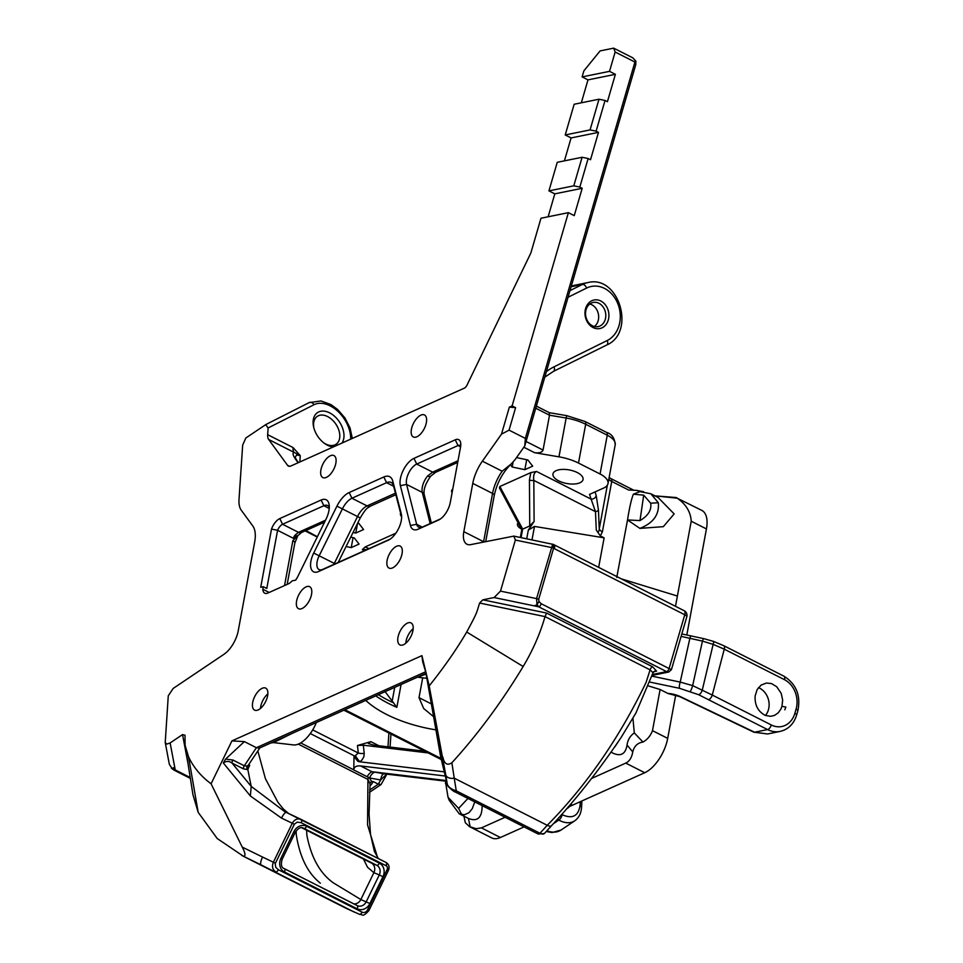 <?xml version="1.0" encoding="UTF-8"?>
<svg xmlns="http://www.w3.org/2000/svg" width="963" height="963" viewBox="0 0 963 963"><rect width="100%" height="100%" fill="white"/><g stroke="black" fill="none" stroke-linecap="round" stroke-linejoin="round"><path stroke-width="1.44" d="M535.741 408.228L549.512 415.209L566.148 418.038L558.961 456.835L534.621 452.706C539.328 453.26 542.145 452.381 543.048 450.07L549.512 415.209L549.271 412.67M558.961 456.835A35.113 15.829 10.5 0 1 578.486 463.059L585.685 424.262L607.256 435.192L600.069 474.001L578.486 463.059M600.069 474.001A21.054 9.498 10.5 0 1 608.014 483.558A21.054 9.498 10.5 0 1 603.705 488.036L589.537 494.392L591.101 499.123A4.478 3.888 -18.3 0 0 596.205 495.5L595.014 491.937M530.842 472.604L536.499 471.449C534.08 472.652 533.189 475.638 533.827 480.405A4.478 2.034 -0.4 0 1 529.433 480.019L529.746 525.954L534.104 521.452L528.338 530.071L534.489 526.424L604.126 537.836L600.37 535.934L602.393 531.829L611.734 481.452L628.598 489.998L636.579 490.36L640.479 491.612M529.433 480.019L530.818 472.616L499.857 486.508L499.424 487.928L521.765 529.734L520.333 537.462M366.783 549.62L362.365 549.596L365.146 546.96L395.877 533.177M304.404 530.589L305.777 531.227A4.478 2.191 -63.1 0 0 307.077 531.167L317.369 536.764M518.527 522.476A10.834 4.887 -169.5 0 0 517.456 524.113A10.834 4.887 -169.5 0 0 521.404 528.952M346.09 546.515L351.23 547.598L359.067 544.083L354.252 537.896L350.725 537.149M452.766 489.072A10.834 4.887 -169.5 0 0 451.623 490.745A10.834 4.887 -169.5 0 0 452.092 492.719M401.487 516.481A10.834 4.887 10.5 0 1 400.427 513.724A10.834 4.887 10.5 0 1 400.62 513.135M516.529 457.594L527.88 459.977L532.683 466.164L524.847 469.679L512.196 467.019L513.123 462.035M510.414 464.72L512.196 467.019M558.745 480.886A15.312 6.91 10.5 0 1 552.967 473.928A15.312 6.91 10.5 0 1 569.277 469.932A15.312 6.91 10.5 0 1 583.072 479.502A15.312 6.91 10.5 0 1 574.092 484.016A15.312 6.91 10.5 0 1 558.745 480.886M353.048 532.479L355.768 533.045L363.605 529.53L358.802 523.342L357.682 523.114M515.602 407.662L509.355 407.132L501.494 434.144L509.054 430.148L515.602 407.662L512.111 405.892L509.355 407.132M289.478 466.297L287.564 465.334A9.149 4.454 -63.1 0 0 288.394 466.056A9.149 4.454 -63.1 0 0 291.043 465.923L464.262 388.185A4.478 2.191 -63.1 0 0 467.019 385.092L530.842 253.028L540.977 218.228L568.375 212.667L574.237 215.64L582.206 188.291L554.808 193.852L548.934 190.879L557.252 162.314L582.097 157.27L573.792 185.835L579.822 187.087L588.14 158.522L582.097 157.27M590.066 129.921L596.109 131.173L605.041 100.465L598.998 99.213L590.066 129.921L565.221 134.952L574.153 104.257L598.998 99.213M593.076 327.552A14.565 11.869 78.5 0 0 608.7 312.614A14.565 11.869 78.5 0 0 589.055 302.659A14.565 11.869 78.5 0 0 593.076 327.552M634.93 62.041L525.353 438.406L524.763 445.941L635.761 64.702L635.893 61.223L634.93 62.041L615.14 52.014L613.672 48.15L632.847 57.864L635.893 61.223M313.938 428.186A16.804 11.062 -123.9 0 1 317.309 416.341A16.804 11.062 -123.9 0 1 327.601 416.558A16.804 11.062 -123.9 0 1 338.952 430.545A16.804 11.062 -123.9 0 1 336.063 444.244A16.804 11.062 -123.9 0 1 323.821 442.884M341.985 443.064A19.802 13.025 56.1 0 0 329.635 412.862A19.802 13.025 56.1 0 0 313.733 427.403A19.802 13.025 56.1 0 0 324.471 443.377A19.802 13.025 56.1 0 0 333.306 446.964M295.147 457.341L296.592 455.018L300.263 455.655L293.053 447.542L267.666 434.674L268.111 427.969L314.022 404.713A28.384 18.682 -123.9 0 1 337.989 411.454A28.384 18.682 -123.9 0 1 350.701 439.152M643.705 495.163L633.389 494.188C631.451 498.93 629.489 507.513 627.515 519.936L639.998 520.586L643.705 495.163L650.663 503.192C651.758 509.957 648.207 515.747 639.998 520.586M650.844 493.778L658.03 497.426L674.148 513.917L663.338 526.665L639.865 528.386C653.311 523.102 659.462 514.567 658.319 502.746L650.844 493.778L639.998 491.612L633.389 494.188M639.853 528.362L627.527 519.948L616.753 577.451M655.009 495.885L677.145 498.16C685.897 504.094 690.603 511.786 691.253 521.236L706.433 528.928A29.877 14.565 -63.1 0 0 701.834 510.414L677.145 498.16M654.443 495.825L676.495 497.57M598.938 303.297A12.326 10.039 -101.5 0 1 605.799 316.033A12.326 10.039 -101.5 0 1 598.119 326.613A12.326 10.039 -101.5 0 1 592.401 325.771A12.326 10.039 -101.5 0 1 585.54 313.035A12.326 10.039 -101.5 0 1 593.22 302.454A12.326 10.039 -101.5 0 1 598.938 303.297M589.813 304.007A12.326 10.039 -101.5 0 1 591.8 304.753A12.326 10.039 -101.5 0 1 598.565 315.214A12.326 10.039 -101.5 0 1 594.388 326.517M524.847 469.679L526.689 459.736M171.366 768.125L174.038 770.135A2.985 1.457 116.9 0 0 175.23 769.919L172.088 768.414L174.736 767.294L170.126 742.942L166.876 744.086L165.227 742.533L168.26 695.828L173.171 688.449L223.934 654.31A21.655 10.557 -63.1 0 0 238.246 630.729L254.665 542.145A29.877 14.565 -63.1 0 0 252.8 525.979L241.244 510.173A27.325 13.313 116.9 0 1 239.017 499.448L242.676 445.062L245.83 438.009L265.668 424.671L268.111 427.969M293.053 447.542A12.266 5.983 -63.1 0 0 294.052 452.357L299.902 455.463M267.666 434.674A12.266 5.983 -63.1 0 0 268.665 439.489L294.052 452.357C292.307 453.091 292.957 455.583 295.978 459.82A4.478 3.804 -36.2 0 1 297.17 460.82L298.458 462.601M297.158 460.832L295.123 457.533M287.564 465.334L268.665 439.489M613.672 48.15L600.093 50.907L583.867 70.877L582.109 76.908L609.519 71.346L615.14 52.014M609.519 71.346L615.381 74.332L587.984 79.881L582.109 76.908M615.381 74.332L607.424 101.681L605.041 100.465M581.315 102.812L587.984 79.881M588.14 158.522L590.524 159.726L598.48 132.376L571.083 137.938L565.221 134.952M564.414 160.857L571.083 137.938M548.128 216.771L554.808 193.852M548.934 190.879L573.792 185.835M355.768 533.045L357.574 523.342M351.23 547.598L353.072 537.643M579.822 187.087L582.206 188.291M596.109 131.173L598.48 132.376M335.846 463.215A12.326 6.007 116.9 0 1 330.309 474.338A12.326 6.007 116.9 0 1 322.81 477.564A12.326 6.007 116.9 0 1 323.014 463.853A12.326 6.007 116.9 0 1 333.944 455.571A12.326 6.007 116.9 0 1 335.846 463.215M426.356 422.601A12.326 6.007 116.9 0 1 420.819 433.723A12.326 6.007 116.9 0 1 413.32 436.949A12.326 6.007 116.9 0 1 413.524 423.239A12.326 6.007 116.9 0 1 424.454 414.957A12.326 6.007 116.9 0 1 426.356 422.601M568.375 212.667L512.111 405.892M691.217 521.236L675.496 606.305M706.433 528.928L686.812 635.014M675.701 695.093L667.696 738.368L652.493 730.664C650.543 735.768 647.377 739.572 642.995 742.076L634.304 732.903C630.199 735.804 627.78 739.837 627.033 745.025C625.589 753.945 620.942 756.689 613.118 753.235L611.096 752.211M753.824 732.169L767.559 733.975L754.559 732.217L680.48 696.682A4.478 1.986 115.6 0 1 679.734 696.634L667.973 693.492L660.1 689.508L652.493 730.664M598.649 567.363L604.126 537.836M607.352 485.196L599.251 528.904A8.535 3.852 -169.5 0 0 602.393 531.829M536.499 471.449L591.101 499.123L595.483 511.654A4.478 2.07 -2.5 0 0 598.444 510.053L596.205 495.5M524.763 445.941L515.145 459.544L511.112 464.046L502.156 471.208L482.379 461.181A29.985 14.614 -63.1 0 0 472.773 483.402L463.829 531.66A20.271 9.883 -63.1 0 0 466.947 544.227A20.271 9.883 -63.1 0 0 470.726 544.625L513.833 536.114L515.361 540.05L500.495 591.126L536.56 598.601L552.678 544.179M321.1 500.038L279.8 518.563A11.953 5.826 -63.1 0 0 271.506 529.084L260.732 587.237L263.308 586.72L266.799 588.489L277.585 530.3A7.475 3.647 116.9 0 1 282.568 524.269L323.857 505.731L321.1 500.038A17.635 8.595 -63.1 0 1 329.129 504.636A17.635 8.595 -63.1 0 1 326.096 519.009L298.121 575.91A17.635 8.595 -63.1 0 1 295.665 580.147L292.174 580.858A13.157 6.416 -63.1 0 1 288.118 583.963L267.883 593.039A10.87 5.297 116.9 0 1 264.741 593.196A10.87 5.297 116.9 0 1 262.851 589.248L269.183 592.462M627.033 745.025L632.751 751.898C634.184 746.108 637.59 742.834 642.995 742.076M632.751 751.898C631.776 757.628 629.441 761.372 625.757 763.105L644.741 772.723A29.877 14.565 -63.1 0 0 667.696 738.368M500.399 837.497L481.416 827.879L476.24 828.698L469.475 826.627L491.756 837.93A29.877 14.565 -63.1 0 0 500.399 837.497L524.089 826.892M469.475 826.627L465.31 822.691L463.949 816.191M482.15 805.634C482.102 817.719 477.528 821.993 468.427 818.454L459.231 813.795L449.203 800.313L448.048 797.292L458.617 808.39L467.946 798.435M481.416 827.879L505.106 817.262M591.607 778.453L625.757 763.105M433.952 716.954L423.696 708.539L419.013 697.657L422.697 677.844M644.741 772.723L567.917 807.247M653.624 671.717L656.61 671.115L652.589 666.793L546.563 613.058L545.034 616.609C540.087 633.774 532.792 650.398 523.162 666.504C501.434 702.388 477.672 734.48 451.876 762.768L454.223 778.164L547.237 825.303L539.966 833.248A7.475 3.238 42.5 0 0 544.336 833.561L538.161 834.018L454.452 791.598A2.985 1.457 -63.1 0 0 456.269 790.828L454.223 778.164A7.475 4.863 170.9 0 1 445.761 774.854L429.209 685.897L421.926 655.634L422.649 661.593L425.766 672.078L439.14 747.36A7.475 4.863 170.9 0 1 439.092 747.132A7.475 4.863 170.9 0 1 439.068 746.891M671.428 669.622L669.092 668.551L684.753 614.755A5.224 1.637 16.2 0 1 686.8 616.826L671.428 669.622L668.816 672.018L666.601 671.62A2.985 1.457 -63.1 0 0 669.092 668.551L541.206 603.729A2.985 1.457 -63.1 0 1 538.714 606.798L537.029 604.632L536.56 598.601A2.985 0.939 -163.8 0 1 538.702 599.335L538.967 601.49L537.029 604.632L534.369 605.896L494.103 597.542L500.495 591.126M653.034 672.752L635.893 713.041L621.195 737.333C598.89 770.412 575.693 799.844 551.606 825.616A7.475 3.238 42.5 0 1 547.237 825.303C586.371 785.603 619.317 737.995 646.065 682.478L650.097 669.863L653.034 672.752L654.996 670.958L656.61 671.115M538.161 834.018A2.985 1.457 -63.1 0 0 539.966 833.248L456.269 790.828C451.43 789.371 448.421 787.144 447.253 784.159L439.14 747.36M440.56 756.208L440.633 756.665A2.985 2.263 -13.5 0 0 440.669 756.798A2.985 2.263 -13.5 0 0 440.693 756.93M553.544 544.516A5.224 2.552 116.9 0 1 553.737 544.601A5.224 2.552 116.9 0 1 554.351 548.657L553.569 548.26L553.34 544.408M494.103 597.542L482.824 599.829L479.622 603.043L545.034 616.609L650.097 669.863A2.985 1.457 -63.1 0 1 652.589 666.793M442.884 757.074C444.22 763.888 447.217 765.79 451.876 762.768M429.209 685.897C444.172 667.166 456.667 649.218 466.706 632.029C478.37 610.41 476.24 613.407 479.622 603.043M370.49 862.607L301.997 827.855M363.46 859.032L367.565 867.314L373.897 872.671L379.278 874.946L366.217 901.801A7.475 6.524 112.9 0 1 357.502 905.738A7.475 6.524 112.9 0 1 357.213 905.605M353.842 903.896A7.475 6.524 -67.1 0 0 360.836 899.538L333.318 882.842C319.945 873.272 311.133 857.407 306.872 835.246L306.619 830.238M296.11 830.913L296.243 834.464C299.662 856.877 307.691 873.116 320.33 883.179M301.238 822.715L297.17 822.125L294.341 824.244L292.295 823.245C294.546 819.429 297.459 818.141 301.022 819.369L301.19 819.465A2.985 1.457 116.9 0 1 301.238 819.477A2.985 1.457 116.9 0 1 301.238 822.715L386.091 865.725A2.985 1.457 -63.1 0 0 386.103 862.499A2.985 1.457 -63.1 0 0 386.055 862.475L301.287 819.501M294.341 824.244L275.213 863.655L275.731 867.29L278.379 869.721A2.985 1.457 116.9 0 1 275.731 871.84C272.517 869.661 271.735 866.435 273.372 862.198L292.295 823.245L281.509 818.105A7.475 2.034 -64.6 0 1 286.456 812.447A7.475 2.034 -64.6 0 1 286.505 812.471L300.841 819.296M378.411 858.599L374.366 851.376L370.514 834.379L369.058 814.108L370.057 783.918L367.938 779.428L298.277 744.122M288.467 813.41L283.206 808.836L277.862 802.179L265.415 778.67L257.819 750.971M284.627 811.544L251.199 786.374L232.059 763.093L243.386 768.847L247.455 769.557A8.944 4.719 48.8 0 0 247.84 769.425L249.682 765.236A2.985 2.022 -4.1 0 1 248.791 764.478M225.559 759.121L223.296 762.937C226.281 760.902 229.206 760.963 232.059 763.093A2.985 1.457 116.9 0 1 232.974 760.048L225.595 759.085L244.361 741.606L256.399 747.709L244.313 765.79L232.974 760.048M354.42 912.166A7.475 6.524 112.9 0 1 354.059 911.997L261.045 864.858L346.487 908.494L359.801 914.441A7.475 6.524 112.9 0 1 359.428 914.272A2.985 1.457 116.9 0 0 362.088 912.154A4.478 3.912 112.9 0 0 367.529 909.891L368.877 910.625C362.136 918.076 362.557 914.007 359.801 914.441M378.965 745.759L370.851 741.654L357.466 745.506L358.296 753.018L354.817 756.111A8.667 1.878 -122 0 0 357.947 761.396L359.921 761.817L362.196 759.687L363.882 756.653L364.219 753.403A8.667 4.057 -6.3 0 1 358.296 753.018L312.698 729.906M223.296 762.937L250.368 795.968L251.199 786.374L247.876 769.786L248.454 764.995L247.154 766.091L244.313 765.79A2.985 1.457 116.9 0 0 243.386 768.847M250.368 795.98L281.509 818.105M275.406 863.197L262.574 857.058A7.475 2.034 -64.6 0 0 261.045 864.858L243.483 856.288C245.782 856.179 245.384 853.122 242.255 847.115L211.078 783.798C200.978 776.31 193.479 767.33 188.555 756.858L185.113 745.446L185.016 735.25L182.537 734.588L170.126 742.942M185.149 745.651L192.973 794.824L198.185 812.339L217.193 838.508L243.483 856.288M369.936 783.22L371.525 781.475L373.199 781.559L378.327 784.171L381.059 784.556L386.885 774.156M172.088 768.414L169.368 764.441L172.088 768.414M211.078 783.798L231.927 740.896L244.361 741.606M375.763 695.876A85.165 38.4 -169.5 0 0 396.852 707.336L384.767 691.193M311.543 594.34A12.326 6.007 116.9 0 1 306.005 605.462A12.326 6.007 116.9 0 1 298.506 608.688A12.326 6.007 116.9 0 1 298.711 594.978A12.326 6.007 116.9 0 1 309.653 586.696A12.326 6.007 116.9 0 1 311.543 594.34M648.737 686.017L660.1 689.508M681.118 636.374L702.448 641.105L713.15 644.367L724.26 649.17L712.271 695.045L692.662 685.62L680.203 682.093A4.478 0.999 101.9 0 0 679.493 688.304L698.657 694.72L767.583 729.569L754.559 732.217A4.478 1.986 115.6 0 1 753.812 732.169L679.734 696.634M569.458 806.561A19.429 12.242 -120.8 0 1 566.677 808.691M546.876 830.78A27.036 17.791 56.1 0 0 561.032 830.046L574.634 820.897C570.204 823.594 564.92 823.329 558.781 820.079L557.348 819.272M364.219 753.403L363.316 745.206L357.466 745.506M363.316 745.206L428.186 752.922M424.803 751.212L373.969 745.169L368.323 743.532L370.851 741.654M444.292 771.857L359.921 761.817A8.667 2.191 -126.7 0 1 355.6 755.979M384.983 773.855L371.947 771.712L360.583 765.946C356.346 765.549 354.071 766.873 353.758 769.943L354.023 756.605L357.947 761.396M360.583 765.946L445.291 776.022M374.354 772.326A8.667 4.153 -69.7 0 0 369.539 777.96L368.552 777.418A79.375 69.252 -58.5 0 1 367.144 776.72L353.758 769.943M371.525 781.475L369.539 777.972L380.65 779.946L386.693 774.132M446.387 780.56L371.947 771.712A8.667 4.225 -63.1 0 0 367.144 776.72M369.648 790.009L378.327 784.171L380.65 779.946A8.667 3.696 91.5 0 1 383.828 773.795M365.723 700.39A85.165 38.4 -169.5 0 0 436.215 729.906M614.791 746.903L617.957 742.22M632.932 718.29L634.304 732.903M474.759 801.89L472.243 808.727L468.885 812.772L464.443 814.758L459.231 813.795M445.375 781.113L448.048 797.292M446.531 781.162L444.112 780.56M425.995 673.33L259.42 748.095L256.399 747.709L425.682 671.741M231.927 740.896L421.926 655.634M267.858 693.878A12.326 6.007 -63.1 0 0 260.479 708.443M413.175 628.658A12.326 6.007 -63.1 0 0 405.784 643.224M267.618 695.768A12.326 6.007 116.9 0 1 262.08 706.89A12.326 6.007 116.9 0 1 254.581 710.116A12.326 6.007 116.9 0 1 254.798 696.405A12.326 6.007 116.9 0 1 265.728 688.124A12.326 6.007 116.9 0 1 267.618 695.768M412.934 630.56A12.326 6.007 116.9 0 1 407.397 641.683A12.326 6.007 116.9 0 1 399.898 644.909A12.326 6.007 116.9 0 1 400.102 631.186A12.326 6.007 116.9 0 1 411.032 622.917A12.326 6.007 116.9 0 1 412.934 630.56M270.784 742.991L273.54 742.605L293.45 744.917A26.206 12.772 -63.1 0 0 316.358 722.539M273.54 742.605L292.03 733.457M416.088 677.783L426.128 674.064M785.856 707.083L784.821 709.827L785.856 707.083L781.956 706.312L780.909 709.045M780.897 709.045L778.248 712.789L774.721 715.316L770.629 716.34L765.248 715.377C758.013 711.549 754.643 705.085 755.136 695.984L757.123 689.652L761.131 685.078L766.44 683.032L771.532 683.586L776.696 686.727L781.174 693.276L782.666 700.053L781.956 706.312M482.379 461.181L501.494 434.144M263.308 586.72L262.851 589.248M402.053 553.725A12.326 6.007 116.9 0 1 396.515 564.848A12.326 6.007 116.9 0 1 389.016 568.074A12.326 6.007 116.9 0 1 389.221 554.363A12.326 6.007 116.9 0 1 400.163 546.081A12.326 6.007 116.9 0 1 402.053 553.725M418.267 529.156L438.49 520.08A15.348 7.475 -63.1 0 0 438.959 519.864A15.348 7.475 -63.1 0 0 450.287 502.445L460.543 447.073A11.953 5.826 -63.1 0 0 460.687 442.944A11.953 5.826 -63.1 0 0 455.246 439.826L413.958 458.364A17.635 8.595 -63.1 0 0 400.379 485.665L410.431 525.509A17.635 8.595 -63.1 0 0 418.267 529.156L422.48 527.002A13.157 6.416 116.9 0 1 418.676 527.182A13.157 6.416 116.9 0 1 416.642 524.269L406.591 484.437A13.157 6.416 116.9 0 1 416.714 464.07L458.015 445.532A7.475 3.647 116.9 0 1 460.182 445.424A7.475 3.647 116.9 0 1 460.723 445.857M388.101 540.327A17.117 8.342 -63.1 0 0 388.619 540.074A17.117 8.342 -63.1 0 0 401.463 514.748A17.117 8.342 -63.1 0 0 401.258 513.761L392.772 481.091A20.175 9.835 -63.1 0 0 383.828 476.986L349.172 492.538A20.175 9.835 -63.1 0 0 336.942 506.141L313.709 553.051A17.117 8.342 -63.1 0 0 318.512 571.553L389.124 539.798M293.294 538.269A7.475 3.647 116.9 0 1 295.015 535.163A5.224 1.408 35.9 0 0 297.82 535.693A5.224 1.408 35.9 0 0 297.88 535.536L293.294 538.269L277.585 530.3L271.506 529.084M329.226 508.452L323.857 505.731A13.157 6.416 116.9 0 1 327.673 505.551A13.157 6.416 116.9 0 1 329.286 507.296M295.015 535.163L298.482 532.334L325.506 520.213M297.495 536.487L294.822 543.048A5.224 2.359 10.5 0 0 292.848 540.676L298.133 535.272M279.8 518.563L282.568 524.269L298.482 532.334A5.224 3.912 65.8 0 0 301.467 532.527L297.748 535.765M390.196 539.111L322.725 569.386A12.627 6.163 116.9 0 1 319.078 569.566A12.627 6.163 116.9 0 1 319.186 555.735L342.419 508.825A15.697 7.644 116.9 0 1 351.928 498.244L386.584 482.68A15.697 7.644 116.9 0 1 391.134 482.463A15.697 7.644 116.9 0 1 393.542 485.882L401.619 516.975M440.488 518.925L422.48 527.002M413.958 458.364L416.714 464.07L432.64 472.135L427.632 475.963A13.157 6.416 -63.1 0 0 422.3 492.394L406.591 484.437L400.379 485.665M525.353 438.406L509.054 430.148M765.453 715.461A16.804 14.12 75.4 0 0 758.459 687.63M690.315 691.302A4.478 0.626 108.9 0 0 692.662 685.62L702.448 641.105A4.478 0.879 -77.6 0 1 703.821 638.662L691.278 635.965A4.478 0.999 -78.1 0 0 689.881 638.216L680.203 682.093L652.047 676.17M703.821 638.662A4.478 0.879 -77.6 0 1 703.857 638.674L713.511 641.394A4.478 0.662 -70.9 0 0 713.487 641.394M598.444 510.053L599.251 528.904C598.95 532.383 597.951 532.744 596.266 530.011L600.37 535.934M521.055 537.619L522.62 529.156L529.746 525.954M369.01 548.621L365.158 546.948M522.62 529.156L521.765 529.734M430.16 523.547L422.3 492.394A5.224 3.984 -14.2 0 1 424.202 494.621C423.323 489.746 425.465 483.631 430.593 476.288A5.224 1.938 -140.2 0 1 427.632 475.963M523.848 447.241L534.621 452.706M362.365 549.596L364.471 550.655M307.077 531.167A19.272 8.691 -169.5 0 0 305.825 530.565M571.119 286.733L582.459 284.434L569.988 290.609M568.05 297.254L586.636 288.057A4.478 2.54 -116.3 0 0 582.459 284.434A32.874 26.783 78.5 0 1 587.863 282.58L575.104 285.168A32.874 26.783 -101.5 0 0 571.228 286.336L575.104 285.168M586.636 288.057A28.384 23.124 -101.5 0 1 617.909 303.899A28.384 23.124 -101.5 0 1 607.256 340.493L554.014 366.843A4.478 2.54 63.7 0 1 553.448 371.381L544.793 377.147M607.256 340.493A4.478 2.54 63.7 0 1 606.69 345.031L553.448 371.381M554.014 366.843A64.244 52.339 78.5 0 0 546.406 371.61M633.341 489.974L611.048 478.671A4.478 2.191 116.9 0 1 611.734 481.452A8.535 3.852 -169.5 0 1 608.845 479.08M299.842 461.975L300.263 455.655M650.663 503.192L658.319 502.746M314.022 404.713A4.478 3.358 -116.9 0 0 309.195 402.594A4.478 3.358 -116.9 0 0 308.93 402.751M295.978 459.82L298.121 462.746M543.048 450.07L526.063 441.463M536.355 406.109L549.355 412.694L566.677 415.631L566.148 418.038A35.113 15.829 10.5 0 1 585.685 424.262A4.478 2.191 116.9 0 0 584.998 421.481L606.57 432.411A4.478 2.191 116.9 0 1 607.256 435.192A21.054 9.498 10.5 0 1 615.213 444.762L608.014 483.558M677.386 596.037L621.316 578.847M470.197 826.976L468.427 818.454M419.013 697.657L431.641 704.049M570.565 804.165L572.564 805.176M686.8 616.826A5.224 5.224 0 0 0 684.151 610.698A5.224 2.552 116.9 0 1 684.753 614.755L554.351 548.657M538.967 601.49L541.206 603.729M515.361 540.05L551.426 547.526A2.985 0.939 -163.8 0 1 553.569 548.26L538.702 599.335M447.41 784.64A2.985 2.263 -13.5 0 1 447.277 784.291A2.985 2.263 -13.5 0 1 447.253 784.159L445.761 774.854M652.541 674.473L666.601 671.62L538.714 606.798L534.369 605.896M546.563 613.058L482.824 599.829M523.162 666.504L466.706 632.029M303.285 828.108L303.995 828.409A7.475 6.524 112.9 0 0 303.634 828.24C301.058 826.651 298.265 828.011 295.268 832.309L293.932 831.563L280.871 858.43A10.461 9.124 112.9 0 0 284.446 871.96L357.177 908.819A10.461 9.124 112.9 0 0 369.888 903.547L360.836 899.538L373.897 872.671A7.475 6.524 -67.1 0 0 371.345 863.004L376.714 865.28A7.475 6.524 112.9 0 1 379.278 874.946L382.949 876.691L369.888 903.547M284.494 868.746L357.129 905.569A2.985 1.457 116.9 0 1 357.177 905.593A2.985 1.457 116.9 0 1 357.177 908.819M293.932 831.563A10.461 9.124 112.9 0 1 306.643 826.29A2.985 1.457 116.9 0 1 303.995 828.409L376.714 865.28A2.985 1.457 116.9 0 0 379.374 863.161A10.461 9.124 112.9 0 1 382.949 876.691M295.268 832.309L282.219 859.165L280.871 858.43M284.41 868.71A2.985 1.457 116.9 0 1 284.458 868.722A2.985 1.457 116.9 0 1 284.446 871.96M306.643 826.29L379.374 863.161M284.398 811.436L386.103 862.499C388.944 864.353 389.738 866.965 388.462 870.335L387.114 869.589A2.985 2.612 112.9 0 0 386.091 865.725M278.379 869.721L362.088 912.154M387.114 869.589L367.529 909.891M387.981 746.831L388.908 733.012M377.797 858.286L367.553 824.918L367.938 779.428A2.985 1.457 -63.1 0 1 368.552 777.418M247.455 769.557A2.985 2.456 75 0 1 247.154 766.091M262.574 857.058L242.255 847.115M174.724 767.294L175.23 769.919L190.217 777.514M373.199 781.559L371.224 784.737A2.985 1.962 56.1 0 0 370.021 784.472M371.224 784.737L369.936 785.603M198.185 812.339L188.555 756.858M187.941 763.19L182.537 734.588M393.735 702.894A86.911 39.182 10.5 0 1 378.423 694.696M680.48 696.682A11.628 3.647 -163.8 0 0 667.973 693.492M650.157 682.141L679.493 688.304M794.86 713.318A22.546 18.369 -101.5 0 1 771.315 724.97A4.478 2.191 116.9 0 1 767.583 729.569A27.036 22.017 78.5 0 0 780.126 731.423C788.3 729.424 793.801 723.983 796.618 715.088A4.478 1.408 16.2 0 0 794.86 713.318L796.076 709.153A22.546 18.369 -101.5 0 0 784.496 679.697L724.26 649.17A4.478 2.191 -63.1 0 0 723.743 645.692L713.511 641.394A4.478 0.662 -70.9 0 1 713.15 644.367L702.328 689.881A4.478 2.07 116.1 0 1 698.657 694.72M771.315 724.97L712.271 695.045A4.478 2.191 116.9 0 1 708.527 699.644M561.658 814.433L562.007 814.638C572.263 819.236 578.282 816.227 580.039 805.634L580.304 801.685M553.268 823.786L558.781 820.079A4.478 2.347 -60.7 0 0 562.007 814.638M581.52 807.788A4.478 2.576 -176.1 0 0 581.532 807.716A4.478 2.576 -176.1 0 0 581.532 807.704A4.478 2.576 -176.1 0 0 580.039 805.634M574.622 820.885C578.787 817.912 581.086 813.518 581.532 807.704L581.784 803.985A4.478 2.576 -176.1 0 0 581.784 803.973A4.478 2.576 -176.1 0 0 580.292 801.902M354.023 756.605L354.817 756.111L310.303 733.553M300.685 742.918L353.758 769.822M441.066 758.495L344.886 709.743M458.617 808.39L461.759 814.686M445.448 783.617L447.458 784.845M292.848 540.676L284.53 585.576M394.722 687.377L392.146 701.245M396.852 707.336L401.077 684.524M401.258 513.761L401.571 515.747M392.772 481.091L393.542 485.882M383.828 476.986L386.584 482.68L393.65 486.267M349.172 492.538L351.928 498.244L367.059 505.912A5.971 4.466 -114.2 0 0 370.478 506.117C367.24 508.524 366.867 506.851 360.246 517.925L336.942 506.141M313.709 553.051L334.305 563.403L357.55 516.493A15.697 7.644 116.9 0 1 367.059 505.912L395.444 493.164M318.512 571.553L322.725 569.386M333.848 564.402A12.627 6.163 116.9 0 1 334.305 563.403L335.136 563.824M438.49 520.08L439.417 519.611M455.246 439.826L458.015 445.532L460.591 446.832M410.431 525.509L416.642 524.269L422.227 527.11M502.156 471.208A29.985 14.614 -63.1 0 0 492.55 493.429L483.607 541.688A20.271 9.883 -63.1 0 0 483.546 542.025M511.112 464.046C502.566 472.58 496.944 483.041 494.248 495.464A4.478 2.022 -169.5 0 0 492.55 493.429L472.773 483.402M681.816 633.967L691.278 635.953A4.478 0.999 -78.1 0 1 691.314 635.965M784.496 679.697A4.478 2.191 -63.1 0 0 783.978 676.219L723.743 645.692A4.478 2.191 -63.1 0 0 723.646 645.643M796.076 709.153A4.478 1.408 16.2 0 1 797.833 710.923C800.951 695.671 796.329 684.103 783.978 676.219M534.104 521.452L533.827 480.405L595.483 511.654L596.266 530.011M484.04 541.928A4.478 2.022 -169.5 0 0 483.607 541.688L463.829 531.66M522.704 529.12L499.857 486.508M531.997 539.882L534.489 526.424M528.338 530.071L526.725 538.786M301.467 532.527A5.224 3.912 65.8 0 0 301.479 532.515L324.543 522.163M430.593 476.288L435.637 472.303A5.224 3.912 -114.2 0 1 435.625 472.315A5.224 3.912 -114.2 0 1 432.64 472.135L458.015 460.747M609.146 477.467L611.048 478.671M643.645 491.756L636.579 490.36M305.777 531.227L317.236 537.041M352.326 438.43L350.038 427.897L344.923 417.918L337.652 409.504L330.863 404.544L321.016 400.957L309.195 402.594L265.92 424.514M606.69 345.031C636.218 332.488 618.956 274.467 587.863 282.58M566.677 415.631L584.998 421.481M606.57 432.411C611.782 433.928 614.659 438.045 615.213 444.762M544.336 833.561L551.606 825.616M454.452 791.598C455.884 793.091 446.302 786.073 447.277 784.279L440.657 756.798L425.742 671.981M513.833 536.114L553.424 544.444L684.151 610.698M652.276 675.376L668.828 672.018M370.743 862.728L301.925 827.855M357.502 905.738L284.458 868.722C281.352 867.711 280.606 864.521 282.219 859.165M388.462 870.335L368.877 910.625M390.954 734.059L390.075 747.083M346.487 908.494L241.821 855.469M369.515 792.32L381.059 784.556M174.038 770.135L190.361 778.417M165.227 742.533L169.368 764.453M581.784 803.9L581.796 801.023M546.202 831.502L552.064 832.55L561.032 830.046M441.331 759.59L343.875 710.188M381.42 773.506L446.555 781.258M259.89 747.89L248.442 765.007M426.922 678.325L418.869 677.398M294.822 543.048L287.167 584.385M780.126 731.423L767.499 733.987M796.618 715.088L797.833 710.923M494.248 495.464L485.701 541.591M431.352 523.017L424.202 494.621M457.702 462.409L435.625 472.315M360.246 517.925L338.206 562.44M395.841 494.729L370.478 506.117"/></g></svg>
